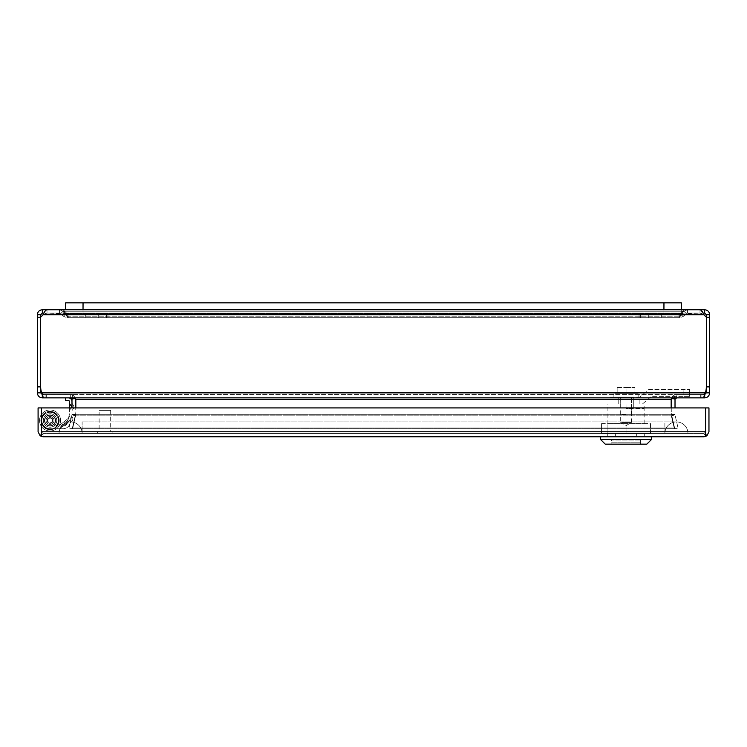 <?xml version="1.0" encoding="UTF-8"?>
<svg xmlns="http://www.w3.org/2000/svg" width="747" height="747" viewBox="0 0 747 747"><rect width="100%" height="100%" fill="white"/><g stroke="black" fill="none" stroke-linecap="round" stroke-linejoin="round"><path stroke-width="0.56" stroke-dasharray="3.73 2.8" d="M69.35 410.486L69.35 403.427L69.35 410.486L69.35 403.427L69.35 410.486L69.35 403.427L69.35 410.486L69.35 403.427L69.35 410.486L71.198 407.965L71.198 405.938L71.198 407.965L71.198 405.938L71.198 407.965L69.35 410.486L71.198 407.965L71.198 405.938L71.198 407.965L71.198 405.938L71.198 407.965L69.35 410.486M69.35 401.456A0.971 0.971 0 0 0 68.379 400.485L65.605 400.485L65.605 397.862L65.605 400.485L68.379 400.485A0.971 0.971 0 0 1 69.35 401.456L69.35 414.305A1.335 1.335 0 0 1 69.312 414.604L67.435 422.746A4.295 4.295 0 0 1 63.252 426.07L50.049 426.07A5.584 5.584 0 0 1 44.605 419.216A5.584 5.584 0 0 1 52.523 415.472A5.584 5.584 0 0 1 54.363 424.025L56.398 425.697A8.217 8.217 0 0 0 53.681 413.11A8.217 8.217 0 0 0 42.047 418.619A8.217 8.217 0 0 0 50.049 428.703L63.252 428.703A6.928 6.928 0 0 0 70.003 423.334L71.88 415.201L70.003 423.334A6.928 6.928 0 0 1 63.252 428.703L50.049 428.703A8.217 8.217 0 0 1 42.047 418.619A8.217 8.217 0 0 1 53.681 413.11A8.217 8.217 0 0 1 56.398 425.697L54.363 424.025A5.584 5.584 0 0 0 52.523 415.472A5.584 5.584 0 0 0 44.605 419.216A5.584 5.584 0 0 0 50.049 426.07L63.252 426.07A4.295 4.295 0 0 0 67.435 422.746L69.312 414.604A1.335 1.335 0 0 0 69.35 414.305L69.35 407.927M68.379 400.485L65.605 400.485L65.605 397.862L68.379 397.862A3.604 3.604 0 0 1 71.983 401.456L71.983 414.305A3.968 3.968 0 0 1 71.88 415.201A3.968 3.968 0 0 0 71.983 414.305L71.983 401.456L71.983 414.305A3.968 3.968 0 0 1 71.88 415.201A3.968 3.968 0 0 0 71.983 414.305L71.983 401.456A3.604 3.604 0 0 0 68.379 397.862L65.605 397.862L68.379 397.862A3.604 3.604 0 0 1 71.983 401.456M67.547 422.27L69.135 415.397L67.547 422.27L69.135 415.397L67.547 422.27L69.91 420.244L70.367 418.264L69.91 420.244L70.367 418.264L69.91 420.244L67.547 422.27M67.435 422.746L68.042 420.131C68.612 417.657 68.612 417.657 68.042 420.131C68.612 417.657 68.612 417.657 68.042 420.131L67.435 422.746L63.252 426.07L60.572 426.07L63.252 426.07L67.435 422.746L63.252 426.07L67.435 422.746L69.312 414.604A1.335 1.335 0 0 0 69.35 414.305A1.335 1.335 0 0 1 69.312 414.604L67.435 422.746A4.295 4.295 0 0 1 63.252 426.07A4.295 4.295 0 0 0 67.435 422.746L68.042 420.131C68.612 417.657 68.612 417.657 68.042 420.131C68.612 417.657 68.612 417.657 68.042 420.131L67.435 422.746L68.042 420.131C68.612 417.657 68.612 417.657 68.042 420.131C68.612 417.657 68.612 417.657 68.042 420.131L67.435 422.746L63.252 426.07L50.049 426.07A5.584 5.584 0 0 1 44.605 419.216A5.584 5.584 0 0 1 52.523 415.472A5.584 5.584 0 0 1 54.363 424.025A5.584 5.584 0 0 0 52.523 415.472A5.584 5.584 0 0 0 44.605 419.216A5.584 5.584 0 0 0 50.049 426.07L60.572 426.07C58.033 426.07 58.033 426.07 60.572 426.07C58.033 426.07 58.033 426.07 60.572 426.07L63.252 426.07L67.435 422.746M60.572 426.07C58.033 426.07 58.033 426.07 60.572 426.07C58.033 426.07 58.033 426.07 60.572 426.07L63.252 426.07L60.572 426.07C58.033 426.07 58.033 426.07 60.572 426.07C58.033 426.07 58.033 426.07 60.572 426.07L63.252 426.07L60.572 426.07C58.033 426.07 58.033 426.07 60.572 426.07C58.033 426.07 58.033 426.07 60.572 426.07L68.042 420.131C68.612 417.657 68.612 417.657 68.042 420.131C68.612 417.657 68.612 417.657 68.042 420.131L60.572 426.07M50.049 428.703A8.217 8.217 0 0 1 42.047 418.619A8.217 8.217 0 0 1 53.681 413.11A8.217 8.217 0 0 1 56.398 425.697A8.217 8.217 0 0 0 53.681 413.11A8.217 8.217 0 0 0 42.047 418.619A8.217 8.217 0 0 0 50.049 428.703L60.852 428.703L50.049 428.703A8.217 8.217 0 0 1 42.047 418.619A8.217 8.217 0 0 1 53.681 413.11A8.217 8.217 0 0 1 56.398 425.697L54.363 424.025L56.398 425.697A8.217 8.217 0 0 0 53.681 413.11A8.217 8.217 0 0 0 42.047 418.619A8.217 8.217 0 0 0 50.049 428.703L63.252 428.703C66.735 428.461 68.976 426.668 70.003 423.334C68.976 426.668 66.735 428.461 63.252 428.703C66.735 428.461 68.976 426.668 70.003 423.334L70.806 419.861L70.003 423.334C68.976 426.668 66.735 428.461 63.252 428.703L50.049 428.703A8.217 8.217 0 0 1 42.047 418.619A8.217 8.217 0 0 1 53.681 413.11A8.217 8.217 0 0 1 56.398 425.697A8.217 8.217 0 0 0 53.681 413.11A8.217 8.217 0 0 0 42.047 418.619A8.217 8.217 0 0 0 50.049 428.703L60.852 428.703L60.852 426.07L60.852 428.703L50.049 428.703M59.685 428.703L63.252 428.703A6.928 6.928 0 0 0 70.003 423.334A6.928 6.928 0 0 1 63.252 428.703L59.685 428.703L63.252 428.703L59.685 428.703L70.806 419.861L70.003 423.334L71.88 415.201L70.003 423.334C68.976 426.668 66.735 428.461 63.252 428.703C66.735 428.461 68.976 426.668 70.003 423.334L70.806 419.861L70.003 423.334L70.806 419.861L59.685 428.703M71.721 415.874L70.078 422.979L71.721 415.874L72.954 418.74L72.45 420.953L72.954 418.74L72.45 420.953L72.954 418.74L71.721 415.874L70.078 422.979L71.721 415.874M71.983 403.305L71.983 410.598L71.983 403.305L71.983 410.598L71.983 403.305L73.832 405.817L73.832 408.086L73.832 405.817L73.832 408.086L73.832 405.817L73.832 408.086L73.832 405.817L73.832 408.086L73.832 405.817L71.983 403.305L71.983 410.598L71.983 403.305L71.983 410.598L71.983 403.305L73.832 405.817L71.983 403.305M54.363 424.025L56.398 425.697L54.363 424.025A5.584 5.584 0 0 0 52.523 415.472A5.584 5.584 0 0 0 44.605 419.216A5.584 5.584 0 0 0 50.049 426.07A5.584 5.584 0 0 1 44.605 419.216A5.584 5.584 0 0 1 52.523 415.472A5.584 5.584 0 0 1 54.363 424.025A5.584 5.584 0 0 0 52.523 415.472A5.584 5.584 0 0 0 44.605 419.216A5.584 5.584 0 0 0 50.049 426.07L60.852 426.07L50.049 426.07A5.584 5.584 0 0 1 44.605 419.216A5.584 5.584 0 0 1 52.523 415.472A5.584 5.584 0 0 1 54.363 424.025L56.398 425.697L54.363 424.025M99.127 432.018L110.677 432.018L99.127 432.018L99.127 410.374L110.677 410.374L99.127 410.374M97.689 432.018L112.115 432.018L97.689 432.018L97.689 433.456L112.115 433.456L97.689 433.456M55.586 420.486A5.537 5.537 0 0 0 47.276 415.687A5.537 5.537 0 0 0 47.276 425.276A5.537 5.537 0 0 0 55.586 420.486A5.537 5.537 0 0 1 47.276 425.276A5.537 5.537 0 0 1 47.276 415.687A5.537 5.537 0 0 1 55.586 420.486M59.237 420.486A9.188 9.188 0 0 0 45.455 412.521A9.188 9.188 0 0 0 45.455 428.442A9.188 9.188 0 0 0 59.237 420.486A9.188 9.188 0 0 1 45.455 428.442A9.188 9.188 0 0 1 45.455 412.521A9.188 9.188 0 0 1 59.237 420.486A9.188 9.188 0 0 1 45.455 428.442A9.188 9.188 0 0 1 45.455 412.521A9.188 9.188 0 0 1 59.237 420.486A9.188 9.188 0 0 0 45.455 412.521A9.188 9.188 0 0 0 45.455 428.442A9.188 9.188 0 0 0 59.237 420.486A9.188 9.188 0 0 1 45.455 428.442A9.188 9.188 0 0 1 45.455 412.521A9.188 9.188 0 0 1 59.237 420.486A9.188 9.188 0 0 0 45.455 412.521A9.188 9.188 0 0 0 45.455 428.442A9.188 9.188 0 0 0 59.237 420.486M60.554 420.486A10.505 10.505 0 0 1 44.792 429.581A10.505 10.505 0 0 1 44.792 411.382A10.505 10.505 0 0 1 60.554 420.486A10.505 10.505 0 0 0 44.792 411.382A10.505 10.505 0 0 0 44.792 429.581A10.505 10.505 0 0 0 60.554 420.486A10.505 10.505 0 0 1 44.792 429.581A10.505 10.505 0 0 1 44.792 411.382A10.505 10.505 0 0 1 60.554 420.486A10.505 10.505 0 0 0 44.792 411.382A10.505 10.505 0 0 0 44.792 429.581A10.505 10.505 0 0 0 60.554 420.486A10.505 10.505 0 0 1 44.792 429.581A10.505 10.505 0 0 1 44.792 411.382A10.505 10.505 0 0 1 60.554 420.486A10.505 10.505 0 0 0 44.792 411.382A10.505 10.505 0 0 0 44.792 429.581A10.505 10.505 0 0 0 60.554 420.486M703.973 433.456L43.074 433.456L703.973 433.456L705.626 431.794L703.982 433.456L705.635 431.794L703.973 433.456L703.973 436.78L703.973 433.456M615.36 433.456L636.696 433.456L607.769 433.456L615.36 433.456L615.36 436.78L644.288 436.78L644.288 433.456L636.696 433.456L644.288 433.456L644.288 436.78L607.769 436.78L615.36 436.78L615.36 433.549L644.288 433.549L615.36 433.549L615.36 436.78L636.696 436.78L636.696 433.549L636.696 436.78L644.288 436.78L644.288 433.549L644.288 436.78L607.769 436.78L607.769 433.549L607.769 436.78L615.36 436.78L615.36 433.456M40.179 435.856L43.074 436.78L43.074 433.456L43.074 436.78L43.074 433.456L43.074 436.78L41.421 435.856L41.421 431.794L43.074 433.456L41.412 431.794L43.074 433.456L41.421 431.794L41.412 434.128C42.728 434.1 43.279 434.987 43.055 436.78C43.279 434.987 42.728 434.11 41.412 434.128C42.738 434.1 43.289 434.987 43.065 436.78L43.065 433.456L43.065 436.78C43.289 434.987 42.738 434.11 41.421 434.128L41.421 407.927L41.421 435.856L41.421 434.128L40.179 435.856L38.088 431.794L38.088 407.927L705.626 407.927L705.626 431.794L705.635 407.927L705.626 435.856L705.635 431.794L41.421 431.794L41.421 407.927L708.959 407.927L708.959 431.794L706.867 435.856L705.635 434.128C704.318 434.1 703.767 434.987 703.991 436.78C703.758 434.987 704.309 434.11 705.626 434.128C704.309 434.1 703.758 434.987 703.982 436.78L703.991 436.78C703.767 434.987 704.318 434.11 705.635 434.128L705.626 435.856L703.982 436.78L703.982 433.456L703.973 436.78L706.867 435.856M636.696 433.456L636.696 436.78L636.696 433.456M607.769 433.456L607.769 436.78L607.769 433.456M600.635 436.78L651.421 436.78L600.635 436.78M705.626 407.927L705.626 431.794L41.421 431.794L41.421 407.927L705.626 407.927M44.503 420.486A5.537 5.537 0 0 1 52.822 415.687A5.537 5.537 0 0 1 52.822 425.276A5.537 5.537 0 0 1 44.503 420.486A5.537 5.537 0 0 0 52.822 425.276A5.537 5.537 0 0 0 52.822 415.687A5.537 5.537 0 0 0 44.503 420.486M40.861 420.486A9.188 9.188 0 0 1 55.539 413.11A9.188 9.188 0 0 1 55.539 427.854A9.188 9.188 0 0 1 40.861 420.486A9.188 9.188 0 0 0 54.643 428.442A9.188 9.188 0 0 0 54.643 412.521A9.188 9.188 0 0 0 40.861 420.486A9.188 9.188 0 0 0 54.643 428.442A9.188 9.188 0 0 0 54.643 412.521A9.188 9.188 0 0 0 40.861 420.486A9.188 9.188 0 0 1 54.643 412.521A9.188 9.188 0 0 1 54.643 428.442A9.188 9.188 0 0 1 40.861 420.486A9.188 9.188 0 0 0 54.643 428.442A9.188 9.188 0 0 0 54.643 412.521A9.188 9.188 0 0 0 40.861 420.486A9.188 9.188 0 0 1 54.643 412.521A9.188 9.188 0 0 1 54.643 428.442A9.188 9.188 0 0 1 40.861 420.486M41.421 426.472A10.505 10.505 0 0 0 57.024 428.339A10.505 10.505 0 0 0 57.024 412.624A10.505 10.505 0 0 0 41.412 426.462M39.544 420.486A10.505 10.505 0 0 1 55.297 411.382A10.505 10.505 0 0 1 55.297 429.581A10.505 10.505 0 0 1 39.544 420.486A10.505 10.505 0 0 0 55.297 429.581A10.505 10.505 0 0 0 55.297 411.382A10.505 10.505 0 0 0 39.544 420.486A10.505 10.505 0 0 1 55.297 411.382A10.505 10.505 0 0 1 55.297 429.581A10.505 10.505 0 0 1 39.544 420.486A10.505 10.505 0 0 0 55.297 429.581A10.505 10.505 0 0 0 55.297 411.382A10.505 10.505 0 0 0 39.544 420.486A10.505 10.505 0 0 1 55.297 411.382A10.505 10.505 0 0 1 55.297 429.581A10.505 10.505 0 0 1 39.544 420.486M703.45 313.74L706.326 317.251L706.326 386.881A17.657 17.657 0 0 1 705.28 392.866L703.086 394.528L703.086 397.862L43.914 397.862L42.075 394.509L70.321 394.528L42.336 394.528L42.336 397.862C39.358 397.609 37.695 395.947 37.35 392.866L37.35 317.251L40.674 317.251L43.363 314.104M705.075 393.865L703.086 397.862L703.086 394.528L43.914 394.528L43.914 397.862L43.914 394.528L41.72 392.866A17.657 17.657 0 0 1 40.674 386.881L40.674 317.251L43.046 314.739L47.005 313.077L47.005 309.753L700.182 309.772L703.104 313.077L687.483 313.077L687.483 309.753L699.995 309.753L699.995 313.077L703.954 314.739L706.326 317.251L706.326 386.881A17.657 17.657 0 0 1 705.28 392.866A17.657 17.657 0 0 0 706.326 386.881L706.326 314.739L704.664 313.077L704.664 309.753C707.689 310.052 709.351 311.714 709.65 314.739L709.65 392.866L706.326 392.866L706.326 317.251L709.65 317.251M37.35 317.251L37.35 314.739C37.649 311.714 39.311 310.052 42.336 309.753L59.517 309.753L59.517 313.077L60.694 313.572L43.896 313.077L45.623 310.481L47.005 309.753L59.517 309.753L59.517 313.077L42.336 313.077L40.674 314.739L40.674 392.866L42.336 394.528L42.336 395.499M37.35 386.881L40.674 386.881A17.657 17.657 0 0 0 41.72 392.866A17.657 17.657 0 0 1 40.674 386.881L40.674 317.251L43.046 314.739L703.954 314.739L699.995 313.077L699.995 309.753L683.785 309.753L683.785 313.077L699.995 313.077L47.005 313.077L699.995 313.077L683.785 313.077L683.785 309.753L682.609 311.219L683.785 309.753M72.328 397.862L72.328 394.528L43.914 394.528L72.328 394.528L72.328 397.862L703.086 397.862L674.672 397.862L674.672 394.528L703.086 394.528L674.672 394.528L674.672 397.862L72.328 397.862L75.83 399.122L75.83 398.338L75.83 407.927M65.699 309.753L83.02 309.753L83.02 314.375L65.699 314.375L83.02 314.375L83.02 302.834L65.699 302.834L65.699 309.753M83.066 309.753L663.934 309.753L663.934 314.375L83.066 314.375L663.934 314.375L663.934 302.834L663.934 314.375L83.066 314.375L83.066 302.834L663.934 302.834L83.066 302.834L83.066 314.375L663.934 314.375L663.934 302.834L83.066 302.834L83.066 309.753M663.98 309.753L681.301 309.753L681.301 314.375L663.98 314.375L681.301 314.375L681.301 302.834L663.98 302.834L663.98 309.753M671.17 407.927L671.17 398.338L671.17 399.524L671.17 398.338L674.672 394.528L72.328 394.528L674.672 394.528L671.17 398.338L671.17 399.122L674.672 397.862M63.215 309.753L63.215 313.077L47.005 313.077L63.215 313.077L63.215 309.753L67.277 313.889L63.215 309.753L47.005 309.753L47.005 313.077L43.046 314.739L703.954 314.739L43.046 314.739M72.328 394.528L75.83 398.338L75.671 415.864L72.618 428.012L674.382 428.012L671.329 415.864L671.17 399.524L671.329 415.864L674.382 428.759L72.618 428.759L75.671 415.117L72.618 428.759L674.382 428.759L671.329 415.864L674.382 428.012L72.618 428.012L72.618 428.759L75.83 414.38L75.83 398.338L72.328 394.528M63.215 313.077L683.785 313.077L63.215 313.077L64.391 313.572L64.391 311.219L64.391 313.572L67.277 316.233L67.277 313.889L67.277 316.233L68.229 317.699L68.229 314.375L67.277 313.889L68.229 314.375L678.771 314.375L68.229 314.375L678.771 314.375L678.771 317.699L683.785 313.077L682.609 313.572L682.609 311.219L682.609 313.572L679.723 316.233L679.723 313.889L682.609 311.219L679.723 313.889L679.723 316.233L678.771 317.699L68.229 317.699L107.951 317.699L107.951 314.375L68.229 314.375L68.229 317.699L63.215 313.077M679.723 313.889L678.771 314.375L679.723 313.889L67.277 313.889L679.723 313.889M373.5 314.375L379.99 314.375L373.5 314.375M639.049 314.375L639.049 317.699L678.771 317.699L678.771 314.375L107.951 314.375L107.951 317.699L639.049 317.699L639.049 314.375M373.5 317.699L367.01 317.699L373.5 317.699M704.925 394.509L706.326 392.866M706.326 314.739L709.65 314.739M709.65 392.866C709.314 395.938 707.652 397.6 704.664 397.862L704.664 394.528L676.679 394.528L704.664 394.528L704.664 395.499M704.664 313.077L686.306 313.572L687.483 313.077L687.483 309.753L704.664 309.753M704.664 397.862L676.679 397.862L676.679 394.528C674.196 394.687 672.58 395.957 671.833 398.338C672.58 395.957 674.196 394.687 676.679 394.528L676.679 397.862L701.937 397.862L701.937 394.528L701.937 397.862M671.749 398.777A4.986 4.986 0 0 1 671.833 398.338A4.986 4.986 0 0 0 671.693 399.524L671.693 407.927M672.356 398.459L675.064 399.122L676.679 397.862M671.693 414.38L675.017 414.38L671.693 414.38M687.483 309.753L683.953 311.219L686.306 313.572L683.953 311.219L687.483 309.753M683.636 316.233L686.306 313.572L683.636 316.233L681.283 313.889L683.636 316.233L680.106 317.699L683.636 316.233M675.064 399.122A1.662 1.662 0 0 0 675.017 399.524L675.017 407.927M671.824 415.864L674.802 428.759L671.824 415.864L675.017 414.744L671.693 414.744L675.017 414.744L678.043 428.012L674.802 428.759L678.043 428.012L675.064 415.117L671.824 415.864M683.953 311.219L681.283 313.889L683.953 311.219M680.106 314.375L680.106 317.699L680.106 314.375L681.283 313.889L680.106 314.375L640.384 314.375L640.384 317.699L680.106 317.699L640.384 317.699L640.384 314.375L680.106 314.375M661.282 317.699L648.303 317.699L661.282 317.699L648.303 317.699L661.282 317.699L648.303 317.699L661.282 317.699L661.282 314.375L648.303 314.375L661.282 314.375L648.303 314.375L661.282 314.375L648.303 314.375L661.282 314.375L661.282 317.699L661.282 314.375M40.674 392.866L37.35 392.866M37.35 314.739L40.674 314.739M42.336 309.753L42.336 313.077M45.063 397.862L45.063 394.528L45.063 397.862L70.321 397.862L42.336 397.862M70.321 397.862L70.321 394.528C72.804 394.687 74.42 395.957 75.167 398.338C74.42 395.957 72.804 394.687 70.321 394.528L70.321 397.862L71.936 399.122L75.167 398.338A4.986 4.986 0 0 1 75.251 398.777M75.307 407.927L75.307 399.524A4.986 4.986 0 0 0 75.167 398.338L74.644 398.459M75.307 414.38L71.983 414.38L75.307 414.38M59.517 309.753L63.047 311.219L60.694 313.572L63.047 311.219L59.517 309.753M63.364 316.233L60.694 313.572L63.364 316.233L65.717 313.889L63.364 316.233L66.894 317.699L63.364 316.233M71.983 407.927L71.983 399.524A1.662 1.662 0 0 0 71.936 399.122M75.176 415.864L72.198 428.759L75.176 415.864L71.983 414.744L75.307 414.744L71.983 414.744L68.957 428.012L72.198 428.759L68.957 428.012L71.936 415.117L75.176 415.864M63.047 311.219L65.717 313.889L63.047 311.219M66.894 314.375L66.894 317.699L66.894 314.375L65.717 313.889L66.894 314.375L106.616 314.375L106.616 317.699L66.894 317.699L106.616 317.699L106.616 314.375L66.894 314.375M85.718 317.699L98.697 317.699L85.718 317.699L98.697 317.699L85.718 317.699L98.697 317.699L85.718 317.699L85.718 314.375L98.697 314.375L85.718 314.375L98.697 314.375L85.718 314.375L98.697 314.375L85.718 314.375L85.718 317.699L85.718 314.375M706.326 317.251L703.954 314.739M41.72 392.866L43.914 394.528L703.086 394.528L705.28 392.866L41.72 392.866M68.229 317.699L678.771 317.699L68.229 317.699M68.379 397.862L65.605 397.862M60.852 428.703L60.852 426.07L60.852 428.703M63.252 428.703C66.735 428.461 68.976 426.668 70.003 423.334C68.976 426.668 66.735 428.461 63.252 428.703M607.909 403.996L626.033 403.996L626.033 408.618L644.147 408.618L644.147 403.996L607.909 403.996L607.909 433.549L644.147 433.549L607.909 433.549L644.147 433.549L607.909 433.549L607.909 423.624L644.147 423.624L607.909 423.624M644.147 423.624L644.147 408.618L633.297 408.618L633.297 399.384L618.759 399.384L618.759 403.996L633.297 403.996L633.297 408.618L626.033 408.618L626.033 403.996L618.759 403.996L644.147 403.996M633.297 403.996L633.297 399.384L618.759 399.384L618.759 403.996L618.759 397.068L633.297 397.068L618.759 397.068L618.759 403.996L633.297 403.996L633.297 397.068L633.297 403.996M620.673 399.384L631.383 399.384L620.673 399.384L620.673 422.466L631.383 422.466L620.673 422.466L626.033 425.687L631.383 422.466L631.383 399.384M651.421 439.553L600.635 439.553M646.809 444.166L605.247 444.166M611.597 444.166L640.459 444.166L611.597 444.166L611.597 442.784L640.459 442.784L611.597 442.784L640.384 442.784L611.606 442.784L611.606 440.011M640.384 442.784L640.45 440.011L640.384 442.784M640.384 440.011L611.672 440.011L640.384 440.011M648.788 389.458L689.63 389.458L648.788 389.458L639.89 397.068L648.788 389.458M683.86 396.377L689.63 396.377L689.63 389.458L689.63 396.377L651.347 396.377L642.439 403.996L639.89 403.996L639.89 397.068L608.964 397.068L620.701 397.068L620.701 403.996L642.439 403.996L651.347 396.377L683.86 396.377L683.86 389.458L683.86 396.377M639.89 403.996L639.89 397.068L620.701 397.068L620.701 403.996L608.964 403.996L639.89 403.996M626.033 397.068L613.903 397.068L626.033 397.068M626.033 414.389L620.673 414.389L626.033 414.389M626.033 393.837L613.903 393.837L638.153 393.837L617.143 393.837L626.033 393.837L626.033 387.516L634.913 387.516L634.913 393.837L634.913 387.516L626.033 387.516L626.033 393.837M617.143 387.516L626.033 387.516L617.143 387.516L617.143 393.837L617.143 387.516M650.497 433.549L601.559 433.549L650.497 433.549L650.497 423.624L626.033 423.624L650.497 423.624L650.497 433.549M601.559 423.624L626.033 423.624L601.559 423.624L601.559 433.549L601.559 423.624M626.033 433.549L626.033 423.624L626.033 433.549M50.049 427.228A6.742 6.742 0 0 1 44.213 417.115A6.742 6.742 0 0 1 55.885 417.115A6.742 6.742 0 0 1 50.049 427.228A6.742 6.742 0 0 0 55.885 417.115A6.742 6.742 0 0 0 44.213 417.115A6.742 6.742 0 0 0 50.049 427.228A6.742 6.742 0 0 1 44.213 417.115A6.742 6.742 0 0 1 55.885 417.115A6.742 6.742 0 0 1 50.049 427.228A6.742 6.742 0 0 0 55.885 417.115A6.742 6.742 0 0 0 44.213 417.115A6.742 6.742 0 0 0 50.049 427.228M50.049 424.455A3.968 3.968 0 0 1 46.613 418.497A3.968 3.968 0 0 1 53.485 418.497A3.968 3.968 0 0 1 50.049 424.455A3.968 3.968 0 0 0 53.485 418.497A3.968 3.968 0 0 0 46.613 418.497A3.968 3.968 0 0 0 50.049 424.455A3.968 3.968 0 0 1 46.613 418.497A3.968 3.968 0 0 1 53.485 418.497A3.968 3.968 0 0 1 50.049 424.455A3.968 3.968 0 0 0 53.485 418.497A3.968 3.968 0 0 0 46.613 418.497A3.968 3.968 0 0 0 50.049 424.455M59.032 433.456L82.114 433.456A11.541 11.541 0 0 0 70.573 421.915A11.541 11.541 0 0 0 59.032 433.456A11.541 11.541 0 0 1 70.573 421.915A11.541 11.541 0 0 1 82.114 433.456L59.032 433.456M687.968 433.456A11.541 11.541 0 0 0 676.427 421.915A11.541 11.541 0 0 0 664.886 433.456L687.968 433.456L664.886 433.456A11.541 11.541 0 0 1 676.427 421.915A11.541 11.541 0 0 1 687.968 433.456M82.114 433.456L664.886 433.456L82.114 433.456L664.886 433.456L82.114 433.456L82.114 421.915L82.114 433.456M664.886 433.409L59.078 433.363L664.886 433.409M82.067 433.363L59.078 433.363L82.067 433.363M664.933 433.409L676.427 433.269L664.933 433.409M55.269 420.486A5.22 5.22 0 0 0 47.434 415.967A5.22 5.22 0 0 0 47.434 425.006A5.22 5.22 0 0 0 55.269 420.486A5.22 5.22 0 0 1 47.434 425.006A5.22 5.22 0 0 1 47.434 415.967A5.22 5.22 0 0 1 55.269 420.486A5.22 5.22 0 0 0 47.434 415.967A5.22 5.22 0 0 0 47.434 425.006A5.22 5.22 0 0 0 55.269 420.486A5.22 5.22 0 0 1 47.434 425.006A5.22 5.22 0 0 1 47.434 415.967A5.22 5.22 0 0 1 55.269 420.486M52.953 420.486A2.913 2.913 0 0 0 48.592 417.965A2.913 2.913 0 0 0 48.592 422.998A2.913 2.913 0 0 0 52.953 420.486A2.913 2.913 0 0 0 48.592 417.965A2.913 2.913 0 0 0 48.592 422.998A2.913 2.913 0 0 0 52.953 420.486M41.421 421.411A8.684 8.684 0 0 0 50.516 429.151A8.684 8.684 0 0 0 58.733 420.486A8.684 8.684 0 0 0 50.516 411.812A8.684 8.684 0 0 0 41.421 419.553M41.412 419.59A8.684 8.684 0 0 0 41.412 421.373M52.355 420.486A2.306 2.306 0 0 1 48.891 422.485A2.306 2.306 0 0 1 48.891 418.479A2.306 2.306 0 0 1 52.355 420.486A2.306 2.306 0 0 1 48.891 422.485A2.306 2.306 0 0 1 48.891 418.479A2.306 2.306 0 0 1 52.355 420.486M58.733 420.486A8.684 8.684 0 0 0 45.707 412.96A8.684 8.684 0 0 0 45.707 428.003A8.684 8.684 0 0 0 58.733 420.486M41.421 431.794L705.626 431.794M700.705 394.528L700.705 397.862L700.705 394.528M46.295 397.862L46.295 394.528L46.295 397.862M75.83 399.524L671.17 399.524M64.391 311.219L682.609 311.219L64.391 311.219M75.746 414.744L671.254 414.744L75.746 414.744M75.671 415.117L671.329 415.117L75.671 415.117M64.391 313.572L682.609 313.572L64.391 313.572M67.277 316.233L679.723 316.233L67.277 316.233M75.671 415.864L671.329 415.864L75.671 415.864M709.65 386.881L706.326 386.881M689.63 389.458L689.63 396.377M664.886 433.456L664.886 421.915L664.886 433.456M71.198 405.938L69.35 403.427M70.367 418.264L69.135 415.397L70.367 418.264M68.481 418.208L58.593 426.07L68.481 418.208M70.078 422.979L72.45 420.953L70.078 422.979M71.983 410.598L73.832 408.086L71.983 410.598M59.517 428.703L70.844 419.693L59.517 428.703M110.677 410.374L110.677 432.018M112.115 432.018L112.115 433.456M379.99 317.699L379.99 314.375L379.99 317.699M367.01 317.699L367.01 314.375L367.01 317.699M648.303 317.699L648.303 314.375M98.697 317.699L98.697 314.375M640.45 440.011L640.459 444.166M608.964 403.996L608.964 397.068M631.383 414.389L631.383 397.068M620.673 414.389L620.673 397.068M613.903 393.837L613.903 397.068M638.153 393.837L638.153 397.068M82.114 421.915L676.427 421.915L82.114 421.915"/><path stroke-width="1.12" d="M69.35 407.927L69.35 401.456A0.971 0.971 0 0 0 68.379 400.485A0.971 0.971 0 0 1 69.35 401.456M65.605 397.862L65.605 400.485L68.379 400.485M71.983 401.456A3.604 3.604 0 0 0 68.379 397.862M41.421 431.925L41.412 407.927L38.088 407.927L38.088 431.794L40.179 435.856L41.412 434.128L41.412 431.794L41.421 435.856L43.055 436.78L600.635 436.78L600.635 439.553L651.421 439.553L646.809 444.166L605.247 444.166L600.635 439.553M600.635 436.78L703.982 436.78L705.626 435.856L705.626 407.927L705.626 431.925M705.635 431.794L705.626 434.138L706.867 435.856L708.959 431.794L708.959 407.927L41.421 407.927L41.421 431.794L705.626 431.794M40.179 435.856L43.055 436.78L703.982 436.78L706.867 435.856M42.075 394.509L41.72 392.866C42.234 395.938 42.962 397.6 43.914 397.862L703.086 397.862C704.038 397.609 704.766 395.947 705.28 392.866L705.075 393.865M709.65 314.739L706.326 314.739L706.326 392.866L709.65 392.866L709.65 314.739C709.351 311.714 707.689 310.052 704.664 309.753L704.664 313.077L703.104 313.077L703.45 313.74M43.363 314.104L43.896 313.077L42.336 313.077L42.336 309.753C39.311 310.052 37.649 311.714 37.35 314.739L37.35 392.866L40.674 392.866L40.674 386.881A17.657 17.657 0 0 0 41.72 392.866L705.28 392.866A17.657 17.657 0 0 0 706.326 386.881L706.326 317.251L703.954 314.739C702.638 311.714 701.312 310.052 699.995 309.753L47.005 309.753C45.688 310.052 44.362 311.714 43.046 314.739L40.674 317.251L40.674 314.739L42.336 313.077M42.336 309.753L65.699 309.753L65.699 302.834L83.02 302.834L83.02 309.753L83.066 302.834L663.934 302.834L663.934 309.753L663.98 302.834L681.301 302.834L681.301 309.753L704.664 309.753M671.236 399.085L671.749 398.777A4.986 4.986 0 0 0 671.693 399.524L671.693 407.927M706.326 392.866L704.664 394.528M709.65 317.251L706.326 317.251M704.664 313.077L706.326 314.739M704.664 395.499L704.664 397.862C707.642 397.609 709.305 395.947 709.65 392.866M701.937 397.862L704.664 397.862M676.679 397.862L675.064 399.122L672.356 398.459M675.017 407.927L675.017 399.524A1.662 1.662 0 0 1 675.064 399.122M37.35 386.881L40.674 386.881L40.674 317.251L37.35 317.251M42.336 394.528L40.674 392.866M40.674 314.739L37.35 314.739M37.35 392.866C37.686 395.938 39.348 397.6 42.336 397.862L42.336 395.499M42.336 397.862L45.063 397.862M75.251 398.777A4.986 4.986 0 0 1 75.307 399.524L75.307 407.927M74.644 398.459L71.936 399.122L70.321 397.862M71.936 399.122A1.662 1.662 0 0 1 71.983 399.524L71.983 407.927M683.785 309.753L63.215 309.753M674.672 397.862L671.17 399.122L671.17 407.927M72.328 397.862L75.83 399.122L75.83 407.927M709.65 386.881L706.326 386.881M703.954 314.739L43.046 314.739M671.17 399.524L75.83 399.524M71.198 405.938L69.35 403.427M651.421 436.78L651.421 439.553"/></g></svg>
